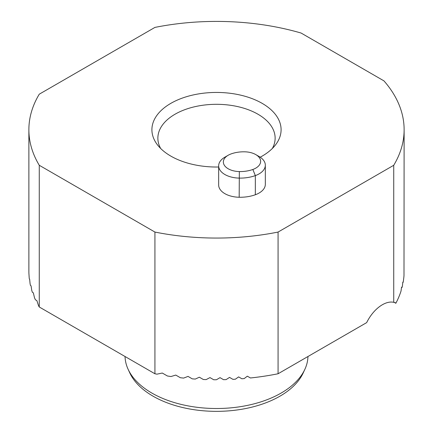 <?xml version="1.0" encoding="UTF-8"?>
<svg xmlns="http://www.w3.org/2000/svg" width="433" height="433" viewBox="0 0 433 433"><rect width="100%" height="100%" fill="white"/><g stroke="black" fill="none" stroke-linecap="round" stroke-linejoin="round"><path stroke-width="0.65" d="M394.182 302.315L395.843 303.273A187.624 108.326 0 0 0 401.028 291.041L401.575 287.139L402.073 287.425A187.624 108.326 0 0 0 402.403 286.089L402.814 282.11L403.177 282.321A187.624 108.326 0 0 0 403.404 280.92L403.881 276.985A187.624 108.326 0 0 0 403.994 275.518L404.124 129.732A187.624 108.326 0 0 0 383.963 80.884L301.114 33.049A187.624 108.326 0 0 0 154.927 27.409L39.268 94.183A187.624 108.326 180 0 0 28.876 129.732A187.624 108.326 180 0 0 39.268 165.282L39.268 306.992L154.927 373.766A187.624 108.326 0 0 0 156.941 374.161L162.288 373.04L167.403 375.99A187.624 108.326 0 0 0 170.992 376.531L175.766 375.075L180.382 377.738A187.624 108.326 0 0 0 183.646 378.09L188.019 376.401L192.268 378.859A187.624 108.326 0 0 0 195.294 379.07L199.359 377.203L203.331 379.497A187.624 108.326 0 0 0 206.162 379.6L209.978 377.592L213.723 379.752A187.624 108.326 0 0 0 216.397 379.763L220.013 377.641L223.558 379.687A187.624 108.326 0 0 0 226.102 379.622L229.539 377.397L232.922 379.346A187.624 108.326 0 0 0 235.346 379.216L238.637 376.899L241.868 378.767A187.624 108.326 0 0 0 244.19 378.577L247.34 376.185L250.447 377.977A187.624 108.326 0 0 0 278.073 373.766L366.675 322.612A28.145 16.248 -60 0 1 393.732 302.321L393.732 165.282A187.624 108.326 0 0 0 404.124 129.732M395.843 303.273L395.069 302.591L393.732 302.321M393.732 165.282L278.073 232.061L278.073 373.766M28.876 129.732L28.876 271.502A187.624 108.326 0 0 0 28.897 273.044L29.163 277.407A187.624 108.326 0 0 0 29.336 279.041L29.66 279.231L30.077 283.685A187.624 108.326 0 0 0 30.445 285.428L31.052 285.775L31.771 290.408A187.624 108.326 0 0 0 32.383 292.291L33.352 292.849L34.478 297.715A187.624 108.326 0 0 0 35.414 299.788L36.875 300.632L38.58 305.828A187.624 108.326 0 0 0 39.268 306.992M278.073 232.061A187.624 108.326 180 0 1 154.927 232.061L39.268 165.282M255.784 154.603L259.102 156.519A21.255 12.27 180 0 1 265.326 165.195L265.326 184.344A21.255 12.27 180 0 1 255.335 194.753A28.61 16.519 180 0 1 239.178 197.253A21.255 12.27 180 0 1 218.66 184.988L218.66 165.839A21.255 12.27 180 0 1 224.889 157.163L228.202 155.247A16.562 9.564 0 0 0 224.505 165.514A16.562 9.564 0 0 0 239.341 171.565A23.923 13.813 0 0 0 252.85 169.476A16.562 9.564 0 0 0 255.784 154.603A16.562 9.564 0 0 0 244.65 151.81A23.923 13.813 0 0 0 231.141 153.899A16.562 9.564 0 0 0 228.202 155.247M218.66 167.003A64.593 37.292 180 0 1 170.829 156.102A64.593 37.292 180 0 1 157.536 144.958A64.593 37.292 180 0 1 216.5 92.44A64.593 37.292 180 0 1 275.464 144.958A64.593 37.292 180 0 1 260.195 157.195M154.927 373.766L154.927 232.061M272.346 148.47A58.634 33.85 0 0 0 275.134 138.159A58.634 33.85 0 0 0 216.5 104.31A58.634 33.85 0 0 0 157.866 138.159A58.634 33.85 0 0 0 160.654 148.47M265.326 165.195A21.255 12.27 180 0 1 255.335 175.603A28.61 16.519 180 0 1 239.178 178.104A21.255 12.27 180 0 1 218.66 165.839M304.886 369.289L303.235 372.867A89.761 51.825 180 0 1 216.5 411.35A89.761 51.825 180 0 1 129.765 372.867L128.114 369.289A91.466 52.81 0 0 0 216.5 408.508A91.466 52.81 0 0 0 304.886 369.289A91.466 52.81 0 0 0 307.955 356.511M125.045 356.511A91.466 52.81 0 0 0 128.114 369.289M252.85 169.476L255.335 175.603L255.335 194.753M239.341 171.565L239.178 197.253"/></g></svg>
